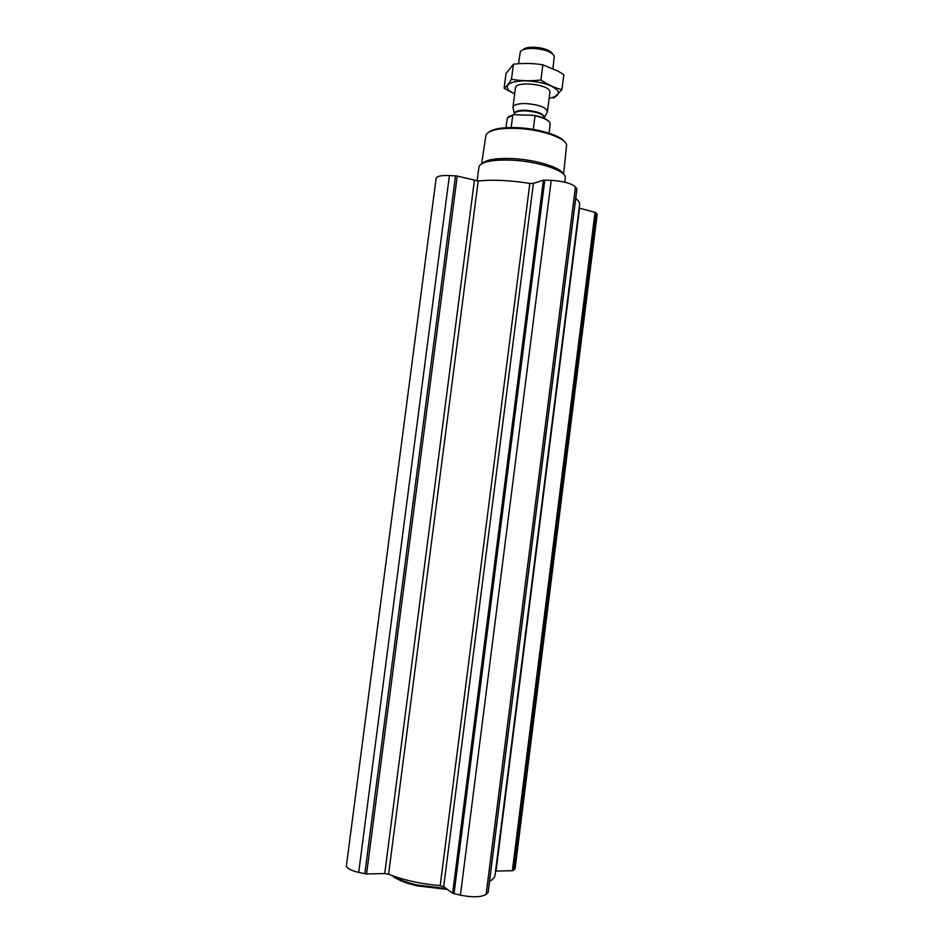 <?xml version="1.0" encoding="UTF-8"?>
<svg xmlns="http://www.w3.org/2000/svg" width="944" height="944" viewBox="0 0 944 944"><rect width="100%" height="100%" fill="white"/><g stroke="black" fill="none" stroke-linecap="round" stroke-linejoin="round"><path stroke-width="1.42" d="M515.035 869.035L597.198 214.312L515.035 869.035L512.368 870.71L495.565 871.1M489.558 881.283C492.957 879.513 494.786 877.472 495.057 875.171L579.581 204.671C579.852 202.724 578.566 200.635 575.734 198.405M449.403 175.513L358.696 872.421C350.637 870.462 346.531 868.185 346.413 865.589L436.128 178.274C436.86 176.186 441.285 175.265 449.403 175.513L457.238 176.068L478.207 180.941C493.016 179.502 510.22 180.328 529.844 183.419L533.407 183.407L443.692 886.699L452.66 893.236L460.424 895.195C472.767 897.543 481.334 897.272 486.125 894.381L488.083 892.363M443.692 886.699L440.187 885.696C419.986 883.796 402.793 879.961 388.598 874.215L384.715 873.566L366.567 873.967L358.696 872.421M533.407 183.407L543.414 180.127L551.225 180.316C563.485 181.236 571.557 183.431 575.451 186.9L576.855 189.001M597.198 214.312L595.039 212.317L579.144 208.128M564.748 141.93C560.689 135.275 536.853 128.172 515.778 127.605C502.078 127.287 493.004 128.832 488.567 132.254M563.556 174.215L566.601 145.199C566.435 137.989 539.638 128.962 515.341 128.349C498.633 128.054 488.85 130.225 485.995 134.874L481.605 163.808M562.99 173.672C560.358 167.088 534.398 159.335 511.306 158.545C495.836 158.085 486.16 159.713 482.278 163.43M564.807 182.204L565.338 177.484C565.81 170.416 536.782 160.999 510.397 160.102C492.143 159.63 481.7 161.743 479.08 166.439L478.903 167.182M446.264 888.575L417.354 885.047C406.758 882.628 398.757 879.655 393.377 876.15L393.105 875.973M447.373 889.378L417.59 885.932C407.265 883.56 399.477 880.658 394.214 877.236L392.008 875.56M549.231 121.788C547.024 119.145 542.033 116.997 534.269 115.357L513.666 114.708L508.663 116.643M549.078 133.175L550.199 123.534C549.196 120.478 544.145 117.894 535.036 115.817L534.269 115.357M513.666 114.708L507.306 118.035L505.937 127.711M512.781 115.109L511.188 127.534M535.036 115.817L533.301 129.399M552.464 53.725C549.75 49.961 543.449 47.79 533.561 47.2C527.956 47.2 524.333 48.12 522.669 49.949M552.936 68.452L554.305 56.156C551.674 51.731 544.511 49.159 532.805 48.415C526.127 48.415 521.961 49.548 520.297 51.79L518.539 63.744M547.024 112.513L547.449 111.569C546.057 107.286 538.823 104.607 525.737 103.545C518.02 103.486 513.76 104.69 512.97 107.156L513.158 108.265M514.657 93.952L509.312 90.825C504.096 84.995 509.005 81.644 524.038 80.783C540.629 81.444 551.874 84.736 557.751 90.671C559.249 93.078 558.329 95.084 554.989 96.677L549.137 98.329M515.459 87.792L515.695 87.049C517.808 81.361 546.021 84.181 549.432 90.459L549.88 91.426M553.479 98.259L561.916 89.668C554.848 87.91 547.85 84.677 540.912 79.992C530.976 81.184 521.171 80.96 511.483 79.32C508.792 83.745 506.338 86.706 504.12 88.217L514.657 93.975M540.912 79.992L542.847 64.806L558.305 71.237L563.816 74.729L561.916 89.668M511.483 79.32L513.43 64.239C523.224 63.012 533.03 63.201 542.847 64.806M504.12 88.217L506.019 73.479L513.43 64.239M455.515 175.808L364.809 873.79M457.238 176.068L366.567 873.967M474.372 180.575L384.715 873.566M478.207 180.941L388.598 874.215M529.844 183.419L440.187 885.696M543.414 180.127L452.66 893.236M544.83 180.009L454.017 893.767M551.225 180.316L460.424 895.195M575.451 186.9L486.125 894.381M576.89 188.706L488.036 892.705M579.569 208.246L496.025 871.076M595.039 212.317L512.368 870.71M595.959 212.742L513.394 870.486M544.369 117.693L544.487 117.363C543.602 113.61 537.278 111.227 525.548 110.247C518.563 110.188 514.834 111.274 514.362 113.504L512.946 107.368M547.402 111.781L544.358 117.729C543.142 114.059 536.865 111.758 525.501 110.837C518.787 110.767 515.094 111.781 514.397 113.894L514.291 114.72M532.038 115.286L518.87 114.861M576.937 188.859L488.131 892.54M478.915 167.088L477.121 180.965M394.214 877.236L393.377 876.15M515.459 87.745L512.97 107.156M549.915 92.158L547.449 111.569M544.358 117.729L544.275 118.378M554.989 96.677L555.768 96.677M509.312 90.825L507.66 90.388"/></g></svg>
